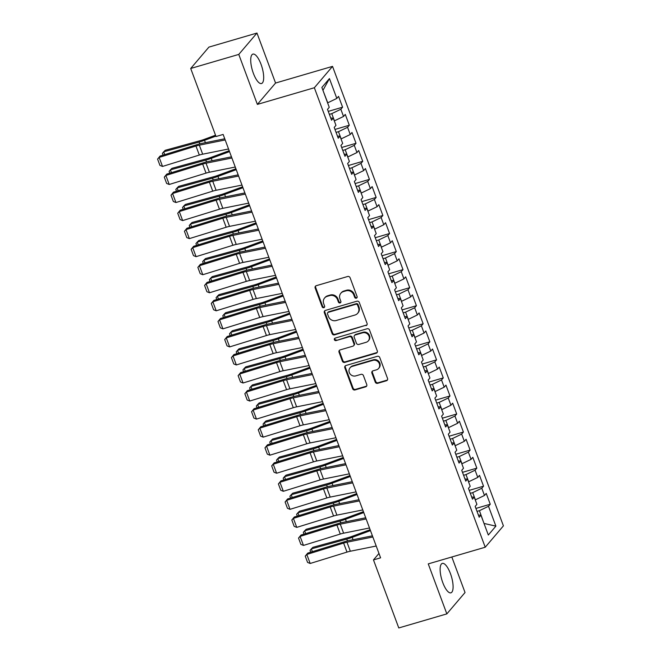 <?xml version="1.0" encoding="UTF-8"?>
<svg xmlns="http://www.w3.org/2000/svg" width="661" height="661" viewBox="0 0 661 661"><rect width="100%" height="100%" fill="white"/><g stroke="black" fill="none" stroke-linecap="round" stroke-linejoin="round"><path stroke-width="0.99" d="M356.337 298.177A1.347 1.248 -139.6 0 0 357.097 296.582L350.099 277.76A1.925 1.776 -139.6 0 0 347.694 276.496L316.239 285.701A1.925 1.776 -139.6 0 0 315.148 287.981L322.147 306.803A1.347 1.248 -139.6 0 0 324.402 307.324A1.347 1.248 -139.6 0 0 324.592 306.093L323.692 303.655A6.172 5.693 -139.6 0 1 324.584 298.012A6.172 5.693 -139.6 0 1 327.178 296.351L329.798 295.583A6.172 5.693 -139.6 0 1 337.498 299.615L338.399 302.052A1.347 1.248 -139.6 0 0 340.655 302.564A1.347 1.248 -139.6 0 0 340.845 301.333L339.944 298.896A6.172 5.693 -139.6 0 1 340.836 293.261A6.172 5.693 -139.6 0 1 343.431 291.592L346.05 290.823A6.172 5.693 -139.6 0 1 353.751 294.856L354.651 297.293A1.347 1.248 -139.6 0 0 356.337 298.177M340.836 293.261L341.324 292.683A6.172 5.693 -139.6 0 1 343.918 291.014L346.538 290.245A6.172 5.693 -139.6 0 1 354.238 294.277L355.147 296.715A1.347 1.248 -139.6 0 0 357.105 297.483M315.71 285.965A1.925 1.776 -139.6 0 0 315.644 287.403L322.642 306.225A1.347 1.248 -139.6 0 0 324.601 306.993M324.584 298.012L325.072 297.442A6.172 5.693 -139.6 0 1 327.666 295.773L330.285 295.004A6.172 5.693 -139.6 0 1 337.986 299.036L338.895 301.474A1.347 1.248 -139.6 0 0 340.853 302.234M450.447 573.616A15.327 5.057 73.7 0 0 442.308 563.403A15.327 5.057 73.7 0 0 442.779 582.622A15.327 5.057 73.7 0 0 450.918 592.826A15.327 5.057 73.7 0 0 450.447 573.616M261.037 64.315A15.327 5.057 73.7 0 0 252.899 54.111A15.327 5.057 73.7 0 0 253.37 73.321A15.327 5.057 73.7 0 0 261.508 83.534A15.327 5.057 73.7 0 0 261.037 64.315M375.233 382.066A1.925 1.776 -139.6 0 0 377.638 383.33L386.462 380.744A1.925 1.776 -139.6 0 0 387.553 378.464L379.778 357.56A1.925 1.776 -139.6 0 0 377.373 356.304L345.918 365.508A1.925 1.776 -139.6 0 0 344.827 367.789L352.602 388.693A1.925 1.776 -139.6 0 0 355.007 389.949L365.673 386.834A1.925 1.776 -139.6 0 0 366.756 384.553L363.434 375.605A1.925 1.776 -139.6 0 0 361.022 374.341L355.742 375.894A5.164 4.759 -139.6 0 1 350.049 367.805A5.164 4.759 -139.6 0 1 352.214 366.409L372.92 360.352A5.164 4.759 -139.6 0 1 378.613 368.433A5.164 4.759 -139.6 0 1 376.448 369.83L372.994 370.838A1.925 1.776 -139.6 0 0 371.903 373.126L375.233 382.066L375.729 381.496A1.925 1.776 -139.6 0 0 378.133 382.752L386.958 380.174A1.925 1.776 -139.6 0 0 387.486 379.91M380.596 557.826L223.137 134.439L216.015 136.521L190.707 68.48L238.778 54.417L257.369 104.405L314.347 87.739L485.224 547.225L428.254 563.891L446.844 613.887L398.773 627.95L373.473 559.908L380.596 557.826M365.979 325.658A1.925 1.776 -139.6 0 0 367.062 323.369L359.295 302.465A1.925 1.776 -139.6 0 0 356.882 301.209L325.427 310.414A1.925 1.776 -139.6 0 0 324.336 312.694L332.111 333.598A1.925 1.776 -139.6 0 0 334.524 334.854L366.467 325.08A1.925 1.776 -139.6 0 0 366.995 324.815M369.532 330.013L377.307 350.917A1.925 1.776 -139.6 0 1 376.225 353.205L344.761 362.402A1.925 1.776 -139.6 0 1 342.357 361.146L339.035 352.197A1.925 1.776 -139.6 0 1 340.118 349.917L352.875 346.182A1.925 1.776 -139.6 0 0 353.966 343.902L351.759 337.969A1.925 1.776 -139.6 0 0 349.355 336.705L336.069 340.589A1.347 1.248 -139.6 0 1 334.582 338.473A1.347 1.248 -139.6 0 1 335.152 338.11L367.128 328.757A1.925 1.776 -139.6 0 1 369.532 330.013M314.347 87.739L332.533 66.373L503.418 525.859L485.224 547.225M328.261 111.387L342.596 107.198L338.564 96.366L336.821 98.415L329.442 78.568L321.866 87.459L329.252 107.313L327.509 109.362L331.533 120.186L333.276 118.137L335.962 125.359L334.218 127.408L338.242 138.232L339.994 136.183L342.679 143.404L340.927 145.453L344.959 156.285L346.703 154.236L349.388 161.449L347.645 163.498L351.669 174.33L353.412 172.281L356.097 179.503L354.354 181.552L358.378 192.376L360.129 190.327L362.815 197.548L361.063 199.597L365.095 210.421L366.838 208.372L369.524 215.593L367.78 217.643L371.804 228.475L373.548 226.426L376.233 233.639L374.49 235.688L378.513 246.52L380.265 244.471L382.942 251.692L381.199 253.741L385.231 264.565L386.974 262.516L389.66 269.738L387.916 271.787L391.94 282.611L393.683 280.561L396.369 287.783L394.625 289.832L398.649 300.664L400.392 298.615L403.078 305.828L401.334 307.877L405.367 318.709L407.11 316.66L409.795 323.882L408.052 325.931L412.076 336.755L413.819 334.706L416.504 341.927L414.761 343.976L418.785 354.8L420.528 352.751L423.214 359.972L421.47 362.021L425.502 372.854L427.246 370.804L429.931 378.018L428.179 380.067L432.211 390.899L433.955 388.85L436.64 396.071L434.897 398.12L438.921 408.944L440.664 406.895L443.349 414.117L441.606 416.166L445.63 426.989L447.381 424.94L450.067 432.162L448.315 434.211L452.347 445.043L454.09 442.994L456.776 450.207L455.032 452.256L459.056 463.088L460.8 461.039L463.485 468.261L461.742 470.31L465.765 481.134L467.517 479.085L470.202 486.306L468.451 488.355L472.483 499.187L474.226 497.13L476.912 504.351L475.168 506.4L479.192 517.233L480.935 515.183L478.39 515.068M342.596 107.198L340.853 109.247L343.53 116.46L334.309 120.897M334.97 129.432L349.305 125.243L345.282 114.411L343.53 116.46M349.305 125.243L347.562 127.292L350.247 134.514L341.018 138.942M341.687 147.486L356.015 143.288L351.991 132.464L350.247 134.514M356.015 143.288L354.271 145.337L356.957 152.559L347.727 156.996M348.397 165.531L362.732 161.334L358.7 150.51L356.957 152.559M362.732 161.334L360.989 163.391L363.666 170.604L354.445 175.041M355.106 183.576L369.441 179.387L365.417 168.555L363.666 170.604M369.441 179.387L367.698 181.436L370.383 188.649L361.154 193.086M361.823 201.622L376.15 197.432L372.126 186.6L370.383 188.649M376.15 197.432L374.407 199.482L377.092 206.703L367.863 211.132M368.532 219.675L382.868 215.478L378.836 204.654L377.092 206.703M382.868 215.478L381.116 217.527L383.801 224.748L374.572 229.185M375.241 237.72L389.577 233.523L385.553 222.699L383.801 224.748M389.577 233.523L387.833 235.58L390.519 242.794L381.29 247.231M381.959 255.766L396.286 251.577L392.262 240.744L390.519 242.794M396.286 251.577L394.543 253.626L397.228 260.847L387.999 265.276M388.668 273.819L403.003 269.622L398.971 258.79L397.228 260.847M403.003 269.622L401.252 271.671L403.937 278.892L394.708 283.321M395.377 291.865L409.713 287.667L405.689 276.843L403.937 278.892M409.713 287.667L407.969 289.716L410.655 296.938L401.425 301.375M402.095 309.91L416.422 305.713L412.398 294.889L410.655 296.938M416.422 305.713L414.678 307.77L417.364 314.983L408.134 319.42M408.804 327.955L423.139 323.766L419.107 312.934L417.364 314.983M423.139 323.766L421.388 325.815L424.073 333.037L414.844 337.465M415.513 346.009L429.848 341.811L425.824 330.979L424.073 333.037M429.848 341.811L428.105 343.86L430.79 351.082L421.561 355.511M422.222 364.054L436.557 359.857L432.534 349.033L430.79 351.082M436.557 359.857L434.814 361.906L437.499 369.127L428.27 373.564M428.939 382.099L443.275 377.902L439.243 367.078L437.499 369.127M443.275 377.902L441.523 379.959L444.209 387.172L434.979 391.609M435.649 400.145L449.984 395.956L445.952 385.123L444.209 387.172M449.984 395.956L448.241 398.005L450.926 405.226L441.697 409.655M442.358 418.198L456.693 414.001L452.669 403.169L450.926 405.226M456.693 414.001L454.95 416.05L457.635 423.271L448.406 427.708M449.075 436.243L463.402 432.046L459.378 421.222L457.635 423.271M463.402 432.046L461.659 434.095L464.344 441.317L455.115 445.754M455.784 454.289L470.12 450.091L466.088 439.268L464.344 441.317M470.12 450.091L468.376 452.149L471.062 459.362L461.832 463.799M462.493 472.334L476.829 468.145L472.805 457.313L471.062 459.362M476.829 468.145L475.085 470.194L477.771 477.416L468.542 481.844M469.211 490.388L483.538 486.19L479.514 475.358L477.771 477.416M483.538 486.19L481.795 488.239L484.48 495.461L475.251 499.898M475.92 508.433L490.255 504.236L486.223 493.412L484.48 495.461M490.255 504.236L488.512 506.285L495.89 526.139L488.322 535.03L480.935 515.183M474.226 497.13L471.673 497.022M483.976 523.355L479.423 510.68L477.019 511.383M488.512 506.285L479.423 510.68M495.89 526.139L484.009 523.438M467.517 479.085L464.964 478.977M475.391 499.856L472.706 492.635L470.31 493.337M481.795 488.239L472.706 492.635M460.8 461.039L458.255 460.924M468.682 481.803L465.997 474.59L463.592 475.292M475.085 470.194L465.997 474.59M454.09 442.994L451.537 442.878M461.973 463.758L459.288 456.536L456.883 457.238M468.376 452.149L459.288 456.536M447.381 424.94L444.828 424.833M455.255 445.712L452.57 438.491L450.174 439.193M461.659 434.095L452.57 438.491M440.664 406.895L438.119 406.788M448.546 427.667L445.861 420.446L443.457 421.148M454.95 416.05L445.861 420.446M433.955 388.85L431.41 388.734M441.837 409.613L439.152 402.4L436.747 403.103M448.241 398.005L439.152 402.4M427.246 370.804L424.692 370.689M435.12 391.568L432.434 384.347L430.038 385.049M441.523 379.959L432.434 384.347M420.528 352.751L417.983 352.644M428.411 373.523L425.725 366.301L423.321 367.004M434.814 361.906L425.725 366.301M413.819 334.706L411.274 334.598M421.701 355.478L419.016 348.256L416.612 348.958M428.105 343.86L419.016 348.256M407.11 316.66L404.557 316.545M414.984 337.424L412.299 330.211L409.903 330.913M421.388 325.815L412.299 330.211M400.392 298.615L397.848 298.499M408.275 319.379L405.59 312.157L403.185 312.86M414.678 307.77L405.59 312.157M393.683 280.561L391.138 280.454M401.566 301.333L398.88 294.112L396.476 294.814M407.969 289.716L398.88 294.112M386.974 262.516L384.421 262.409M394.848 283.28L392.171 276.067L389.767 276.769M401.252 271.671L392.171 276.067M380.265 244.471L377.712 244.355M388.139 265.235L385.454 258.021L383.05 258.724M394.543 253.626L385.454 258.021M373.548 226.426L371.003 226.31M381.43 247.189L378.745 239.968L376.34 240.67M387.833 235.58L378.745 239.968M366.838 208.372L364.285 208.265M374.713 229.144L372.036 221.922L369.631 222.625M381.116 217.527L372.036 221.922M360.129 190.327L357.576 190.219M368.003 211.09L365.318 203.877L362.922 204.579M374.407 199.482L365.318 203.877M353.412 172.281L350.867 172.166M361.294 193.045L358.609 185.832L356.205 186.534M367.698 181.436L358.609 185.832M346.703 154.236L344.15 154.12M354.585 175L351.9 167.778L349.495 168.481M360.989 163.391L351.9 167.778M339.994 136.183L337.44 136.075M347.868 156.954L345.182 149.733L342.786 150.435M354.271 145.337L345.182 149.733M333.276 118.137L330.731 118.03M341.159 138.901L338.473 131.688L336.069 132.39M347.562 127.292L338.473 131.688M334.449 120.856L331.764 113.642L329.36 114.345M340.853 109.247L331.764 113.642M378.968 553.455L373.473 559.908M446.844 613.887L465.038 592.52L451.827 557M257.369 104.405L275.563 83.038L256.972 33.05L238.778 54.417M256.972 33.05L208.901 47.113L190.707 68.48M275.563 83.038L332.533 66.373M336.821 98.415L327.732 102.81L322.932 90.301M329.442 78.568L323.039 90.177M324.898 310.67A1.925 1.776 -139.6 0 0 324.832 312.116L332.607 333.02A1.925 1.776 -139.6 0 0 335.011 334.284L366.467 325.08M357.568 305.134A1.347 1.248 -139.6 0 0 355.882 304.25L328.277 312.331A1.347 1.248 -139.6 0 0 327.509 313.925L328.467 316.495A6.172 5.693 -139.6 0 0 336.168 320.527L355.04 315.008A6.172 5.693 -139.6 0 0 357.634 313.339A6.172 5.693 -139.6 0 0 358.526 307.704L357.568 305.134L358.064 304.556A1.347 1.248 -139.6 0 0 356.378 303.672L355.882 304.25M327.707 312.694L328.195 312.116A1.347 1.248 -139.6 0 1 328.765 311.752L356.378 303.672M357.634 313.339L358.122 312.76A6.172 5.693 -139.6 0 0 359.014 307.125L358.526 307.704M358.064 304.556L359.014 307.125M339.589 350.173A1.925 1.776 -139.6 0 0 339.523 351.619L342.852 360.567A1.925 1.776 -139.6 0 0 345.257 361.831L376.712 352.627A1.925 1.776 -139.6 0 0 377.241 352.363M353.685 345.662L354.18 345.083A1.925 1.776 -139.6 0 0 354.461 343.323L352.247 337.391A1.925 1.776 -139.6 0 0 349.843 336.127L336.069 340.589M334.879 338.225A1.347 1.248 -139.6 0 0 336.565 340.018M366.111 342.307A5.164 4.759 -139.6 0 0 368.384 334.978A5.164 4.759 -139.6 0 0 362.592 332.83L355.296 334.97A1.925 1.776 -139.6 0 0 354.205 337.25L356.411 343.183A1.925 1.776 -139.6 0 0 358.816 344.447L366.111 342.307M368.284 340.919L368.772 340.341A5.164 4.759 -139.6 0 0 363.079 332.252L362.592 332.83M354.486 335.491L354.974 334.912A1.925 1.776 -139.6 0 1 355.783 334.392L363.079 332.252M372.465 371.102A1.925 1.776 -139.6 0 0 372.399 372.548L375.729 381.496M378.613 368.433L379.108 367.863A5.164 4.759 -139.6 0 0 373.415 359.774L372.92 360.352M350.049 367.805L350.537 367.227A5.164 4.759 -139.6 0 1 352.71 365.839L373.415 359.774M345.389 365.764A1.925 1.776 -139.6 0 0 345.323 367.21L353.098 388.114A1.925 1.776 -139.6 0 0 355.502 389.37L366.161 386.255A1.925 1.776 -139.6 0 0 366.69 385.991M215.527 135.216L204.257 139.372A9.824 1.966 159.6 0 1 200.647 140.537L165.217 150.295L163.68 151.823L199.118 142.065A14.74 2.95 -20.4 0 0 204.522 140.314L215.874 136.133M163.052 155.137L162.383 153.344L163.68 151.823L164.721 154.624M228.549 148.981L202.679 154.187A9.824 1.966 -20.4 0 0 199.325 155.054L162.515 166.432L159.161 157.409L157.582 159.086L160.078 156.062L196.887 144.685A14.74 2.95 159.6 0 1 201.919 143.379L224.757 138.785M160.078 156.062L159.161 157.409L195.962 146.031A9.824 1.966 -20.4 0 1 199.325 145.164L225.186 139.958M162.515 166.432L159.937 165.399L157.582 159.086M229.185 150.7L210.966 157.417A9.824 1.966 159.6 0 1 207.356 158.582L171.926 168.34L170.398 169.869L205.827 160.111A14.74 2.95 -20.4 0 0 211.239 158.359L229.524 151.625M169.761 173.19L169.092 171.389L170.398 169.869L171.439 172.67M235.894 168.753L217.676 175.462A9.824 1.966 159.6 0 1 214.073 176.627L178.635 186.385L177.107 187.922L212.536 178.156A14.74 2.95 -20.4 0 0 217.948 176.413L236.241 169.67M176.47 191.236L175.801 189.434L177.107 187.922L178.148 190.715M235.258 167.035L209.388 172.232A9.824 1.966 -20.4 0 0 206.034 173.108L169.224 184.477L165.87 175.454L164.3 177.131L166.787 174.107L203.596 162.73A14.74 2.95 159.6 0 1 208.628 161.424L231.466 156.831M166.787 174.107L165.87 175.454L202.679 164.085A9.824 1.966 -20.4 0 1 206.034 163.209L231.904 158.012M169.224 184.477L166.646 183.452L164.3 177.131M241.967 185.08L216.097 190.277A9.824 1.966 -20.4 0 0 212.743 191.153L175.942 202.53L172.579 193.508L171.009 195.177L173.504 192.153L210.305 180.775A14.74 2.95 159.6 0 1 215.346 179.47L238.175 174.876M173.504 192.153L172.579 193.508L209.388 182.13A9.824 1.966 -20.4 0 1 212.743 181.254L238.613 176.057M175.942 202.53L173.356 201.498L171.009 195.177M242.612 186.799L224.385 193.508A9.824 1.966 159.6 0 1 220.782 194.673L185.353 204.439L183.816 205.968L219.254 196.21A14.74 2.95 -20.4 0 0 224.657 194.458L242.951 187.716M183.188 209.281L182.519 207.488L183.816 205.968L184.857 208.769M249.321 204.844L231.102 211.561A9.824 1.966 159.6 0 1 227.491 212.726L192.062 222.484L190.533 224.013L225.963 214.255A14.74 2.95 -20.4 0 0 231.375 212.503L249.66 205.769M189.897 227.326L189.228 225.533L190.533 224.013L191.574 226.814M248.685 203.125L222.815 208.331A9.824 1.966 -20.4 0 0 219.46 209.198L182.651 220.576L179.296 211.553L177.718 213.23L180.213 210.198L217.023 198.829A14.74 2.95 159.6 0 1 222.055 197.515L244.892 192.929M180.213 210.198L179.296 211.553L216.097 200.176A9.824 1.966 -20.4 0 1 219.46 199.308L245.322 194.103M182.651 220.576L180.073 219.543L177.718 213.23M255.394 221.171L229.524 226.376A9.824 1.966 -20.4 0 0 226.169 227.244L189.36 238.621L186.005 229.598L184.436 231.276L186.923 228.252L223.732 216.874A14.74 2.95 159.6 0 1 228.764 215.569L251.601 210.975M186.923 228.252L186.005 229.598L222.815 218.221A9.824 1.966 -20.4 0 1 226.169 217.353L252.039 212.148M189.36 238.621L186.782 237.588L184.436 231.276M256.03 222.889L237.811 229.607A9.824 1.966 159.6 0 1 234.209 230.772L198.771 240.53L197.242 242.058L232.672 232.3A14.74 2.95 -20.4 0 0 238.084 230.549L256.377 223.815M196.606 245.38L195.937 243.579L197.242 242.058L198.283 244.859M262.103 239.224L236.233 244.421A9.824 1.966 -20.4 0 0 232.879 245.297L196.069 256.666L192.715 247.644L191.145 249.321L193.64 246.297L230.441 234.919A14.74 2.95 159.6 0 1 235.481 233.614L258.311 229.02M193.64 246.297L192.715 247.644L229.524 236.274A9.824 1.966 -20.4 0 1 232.879 235.399L258.748 230.202M196.069 256.666L193.491 255.642L191.145 249.321M262.748 240.943L244.52 247.652A9.824 1.966 159.6 0 1 240.918 248.817L205.488 258.575L203.952 260.112L239.381 250.345A14.74 2.95 -20.4 0 0 244.793 248.602L263.086 241.86M203.324 263.425L202.654 261.624L203.952 260.112L204.993 262.904M268.82 257.269L242.951 262.467A9.824 1.966 -20.4 0 0 239.588 263.342L202.787 274.72L199.432 265.697L197.854 267.366L200.349 264.342L237.159 252.965A14.74 2.95 159.6 0 1 242.19 251.659L265.02 247.065M200.349 264.342L199.432 265.697L236.233 254.32A9.824 1.966 -20.4 0 1 239.588 253.444L265.458 248.247M202.787 274.72L200.209 273.687L197.854 267.366M269.457 258.988L251.238 265.697A9.824 1.966 159.6 0 1 247.627 266.862L212.198 276.629L210.669 278.157L246.099 268.399A14.74 2.95 -20.4 0 0 251.511 266.647L269.795 259.905M210.033 281.47L209.363 279.677L210.669 278.157L211.71 280.958M276.166 277.033L257.947 283.751A9.824 1.966 159.6 0 1 254.345 284.916L218.907 294.674L217.378 296.202L252.808 286.444A14.74 2.95 -20.4 0 0 258.22 284.693L276.513 277.959M216.742 299.516L216.073 297.723L217.378 296.202L218.419 299.003M282.883 295.079L264.656 301.796A9.824 1.966 159.6 0 1 261.054 302.961L225.624 312.719L224.087 314.248L259.517 304.49A14.74 2.95 -20.4 0 0 264.929 302.738L283.222 296.004M223.459 317.569L222.79 315.768L224.087 314.248L225.128 317.049M289.592 313.132L271.374 319.841A9.824 1.966 159.6 0 1 267.763 321.006L232.333 330.764L230.805 332.301L266.234 322.535A14.74 2.95 -20.4 0 0 271.638 320.792L289.931 314.049M230.168 335.614L229.499 333.813L230.805 332.301L231.846 335.094M296.302 331.178L278.083 337.887A9.824 1.966 159.6 0 1 274.48 339.052L239.042 348.818L237.514 350.347L272.943 340.589A14.74 2.95 -20.4 0 0 278.355 338.837L296.649 332.095M236.878 353.66L236.208 351.867L237.514 350.347L238.555 353.148M303.019 349.223L284.792 355.94A9.824 1.966 159.6 0 1 281.189 357.105L245.76 366.863L244.223 368.392L279.653 358.634A14.74 2.95 -20.4 0 0 285.065 356.882L303.358 350.148M243.595 371.705L242.926 369.912L244.223 368.392L245.264 371.193M309.728 367.276L291.509 373.986A9.824 1.966 159.6 0 1 287.899 375.151L252.469 384.909L250.932 386.437L286.37 376.679A14.74 2.95 -20.4 0 0 291.774 374.927L310.067 368.194M250.304 389.759L249.635 387.957L250.932 386.437L251.973 389.238M316.437 385.322L298.218 392.031A9.824 1.966 159.6 0 1 294.608 393.196L259.178 402.954L257.65 404.491L293.079 394.724A14.74 2.95 -20.4 0 0 298.491 392.981L316.784 386.239M257.013 407.804L256.344 406.003L257.65 404.491L258.691 407.283M323.146 403.367L304.928 410.076A9.824 1.966 159.6 0 1 301.325 411.241L265.896 421.007L264.359 422.536L299.788 412.778A14.74 2.95 -20.4 0 0 305.2 411.026L323.493 404.284M263.722 425.849L263.061 424.056L264.359 422.536L265.4 425.337M329.864 421.412L311.645 428.13A9.824 1.966 159.6 0 1 308.034 429.295L272.605 439.053L271.068 440.581L306.506 430.823A14.74 2.95 -20.4 0 0 311.909 429.072L330.203 422.338M270.44 443.895L269.771 442.102L271.068 440.581L272.109 443.382M336.573 439.466L318.354 446.175A9.824 1.966 159.6 0 1 314.743 447.34L279.314 457.098L277.785 458.627L313.215 448.869A14.74 2.95 -20.4 0 0 318.627 447.117L336.92 440.383M277.149 461.948L276.48 460.147L277.785 458.627L278.826 461.428M343.282 457.511L325.063 464.22A9.824 1.966 159.6 0 1 321.461 465.385L286.031 475.143L284.494 476.68L319.924 466.914A14.74 2.95 -20.4 0 0 325.336 465.17L343.629 458.428M283.858 479.993L283.189 478.192L284.494 476.68L285.535 479.473M350 475.556L331.781 482.266A9.824 1.966 159.6 0 1 328.17 483.431L292.74 493.197L291.204 494.725L326.641 484.967A14.74 2.95 -20.4 0 0 332.045 483.216L350.338 476.474M290.576 498.039L289.906 496.246L291.204 494.725L292.245 497.526M356.709 493.602L338.49 500.319A9.824 1.966 159.6 0 1 334.879 501.484L299.45 511.242L297.921 512.771L333.351 503.013A14.74 2.95 -20.4 0 0 338.762 501.261L357.047 494.527M297.285 516.084L296.615 514.291L297.921 512.771L298.962 515.572M275.53 275.315L249.66 280.52A9.824 1.966 -20.4 0 0 246.305 281.388L209.496 292.765L206.141 283.743L204.571 285.42L207.058 282.387L243.868 271.018A14.74 2.95 159.6 0 1 248.9 269.705L271.737 265.119M207.058 282.387L206.141 283.743L242.951 272.365A9.824 1.966 -20.4 0 1 246.305 271.497L272.175 266.292M209.496 292.765L206.918 291.732L204.571 285.42M282.239 293.36L256.369 298.565A9.824 1.966 -20.4 0 0 253.014 299.433L216.205 310.81L212.85 301.788L211.28 303.465L213.776 300.441L250.577 289.064A14.74 2.95 159.6 0 1 255.617 287.758L278.446 283.164M213.776 300.441L212.85 301.788L249.66 290.41A9.824 1.966 -20.4 0 1 253.014 289.543L278.884 284.337M216.205 310.81L213.627 309.778L211.28 303.465M288.956 311.414L263.086 316.611A9.824 1.966 -20.4 0 0 259.723 317.487L222.922 328.856L219.568 319.833L217.99 321.51L220.485 318.486L257.294 307.109A14.74 2.95 159.6 0 1 262.326 305.803L285.155 301.209M220.485 318.486L219.568 319.833L256.369 308.464A9.824 1.966 -20.4 0 1 259.723 307.588L285.593 302.391M222.922 328.856L220.336 327.831L217.99 321.51M295.665 329.459L269.795 334.656A9.824 1.966 -20.4 0 0 266.441 335.532L229.631 346.909L226.277 337.887L224.699 339.556L227.194 336.532L264.003 325.154A14.74 2.95 159.6 0 1 269.035 323.849L291.873 319.255M227.194 336.532L226.277 337.887L263.086 326.509A9.824 1.966 -20.4 0 1 266.441 325.633L292.311 320.436M229.631 346.909L227.054 345.877L224.699 339.556M302.374 347.504L276.505 352.71A9.824 1.966 -20.4 0 0 273.15 353.577L236.341 364.955L232.986 355.932L231.416 357.609L233.911 354.577L270.713 343.208A14.74 2.95 159.6 0 1 275.744 341.894L298.582 337.308M233.911 354.577L232.986 355.932L269.795 344.555A9.824 1.966 -20.4 0 1 273.15 343.687L299.02 338.482M236.341 364.955L233.763 363.922L231.416 357.609M309.084 365.55L283.222 370.755A9.824 1.966 -20.4 0 0 279.859 371.622L243.058 383L239.703 373.977L238.125 375.655L240.621 372.63L277.43 361.253A14.74 2.95 159.6 0 1 282.462 359.948L305.291 355.354M240.621 372.63L239.703 373.977L276.505 362.6A9.824 1.966 -20.4 0 1 279.859 361.732L305.729 356.527M243.058 383L240.472 381.967L238.125 375.655M315.801 383.603L289.931 388.8A9.824 1.966 -20.4 0 0 286.577 389.676L249.767 401.045L246.413 392.023L244.834 393.7L247.33 390.676L284.139 379.298A14.74 2.95 159.6 0 1 289.171 377.993L312.009 373.399M247.33 390.676L246.413 392.023L283.222 380.653A9.824 1.966 -20.4 0 1 286.577 379.778L312.446 374.58M249.767 401.045L247.189 400.021L244.834 393.7M322.51 401.648L296.64 406.846A9.824 1.966 -20.4 0 0 293.286 407.721L256.476 419.099L253.122 410.076L251.552 411.745L254.047 408.721L290.848 397.344A14.74 2.95 159.6 0 1 295.88 396.038L318.718 391.444M254.047 408.721L253.122 410.076L289.931 398.699A9.824 1.966 -20.4 0 1 293.286 397.823L319.156 392.626M256.476 419.099L253.898 418.066L251.552 411.745M329.219 419.694L303.349 424.899A9.824 1.966 -20.4 0 0 299.995 425.767L263.194 437.144L259.831 428.121L258.261 429.799L260.756 426.766L297.557 415.397A14.74 2.95 159.6 0 1 302.598 414.083L325.427 409.498M260.756 426.766L259.831 428.121L296.64 416.744A9.824 1.966 -20.4 0 1 299.995 415.876L325.865 410.671M263.194 437.144L260.608 436.111L258.261 429.799M335.937 437.739L310.067 442.944A9.824 1.966 -20.4 0 0 306.712 443.812L269.903 455.189L266.548 446.167L264.97 447.844L267.465 444.82L304.275 433.442A14.74 2.95 159.6 0 1 309.307 432.137L332.144 427.543M267.465 444.82L266.548 446.167L303.349 434.789A9.824 1.966 -20.4 0 1 306.712 433.922L332.582 428.716M269.903 455.189L267.325 454.157L264.97 447.844M342.646 455.793L316.776 460.99A9.824 1.966 -20.4 0 0 313.421 461.865L276.612 473.235L273.257 464.212L271.688 465.889L274.175 462.865L310.984 451.488A14.74 2.95 159.6 0 1 316.016 450.182L338.853 445.588M274.175 462.865L273.257 464.212L310.067 452.843A9.824 1.966 -20.4 0 1 313.421 451.967L339.291 446.77M276.612 473.235L274.034 472.21L271.688 465.889M349.355 473.838L323.485 479.035A9.824 1.966 -20.4 0 0 320.131 479.911L283.329 491.288L279.967 482.266L278.397 483.935L280.892 480.911L317.693 469.533A14.74 2.95 159.6 0 1 322.733 468.228L345.563 463.642M280.892 480.911L279.967 482.266L316.776 470.888A9.824 1.966 -20.4 0 1 320.131 470.012L346 464.815M283.329 491.288L280.743 490.255L278.397 483.935M356.072 491.883L330.203 497.089A9.824 1.966 -20.4 0 0 326.848 497.956L290.039 509.334L286.684 500.311L285.106 501.988L287.601 498.956L324.411 487.587A14.74 2.95 159.6 0 1 329.442 486.273L352.28 481.687M287.601 498.956L286.684 500.311L323.485 488.933A9.824 1.966 -20.4 0 1 326.848 488.066L352.718 482.861M290.039 509.334L287.461 508.301L285.106 501.988M362.782 509.928L336.912 515.134A9.824 1.966 -20.4 0 0 333.557 516.001L296.748 527.379L293.393 518.356L291.823 520.033L294.31 517.009L331.12 505.632A14.74 2.95 159.6 0 1 336.152 504.326L358.989 499.733M294.31 517.009L293.393 518.356L330.203 506.979A9.824 1.966 -20.4 0 1 333.557 506.111L359.427 500.906M296.748 527.379L294.17 526.346L291.823 520.033M363.418 511.655L345.199 518.364A9.824 1.966 159.6 0 1 341.597 519.529L306.159 529.287L304.63 530.816L340.06 521.058A14.74 2.95 -20.4 0 0 345.472 519.306L363.765 512.572M303.994 534.138L303.325 532.336L304.63 530.816L305.671 533.617M369.491 527.982L343.621 533.179A9.824 1.966 -20.4 0 0 340.266 534.055L303.465 545.424L300.102 536.402L298.532 538.079L301.028 535.055L337.829 523.677A14.74 2.95 159.6 0 1 342.869 522.372L365.698 517.778M301.028 535.055L300.102 536.402L336.912 525.032A9.824 1.966 -20.4 0 1 340.266 524.156L366.136 518.959M303.465 545.424L300.879 544.4L298.532 538.079M370.135 529.701L351.908 536.41A9.824 1.966 159.6 0 1 348.306 537.575L312.876 547.333L311.339 548.87L346.777 539.103A14.74 2.95 -20.4 0 0 352.181 537.36L370.474 530.618M310.711 552.183L310.042 550.382L311.339 548.87L312.38 551.662M376.208 546.027L350.338 551.233A9.824 1.966 -20.4 0 0 346.984 552.1L310.174 563.478L306.82 554.455L305.242 556.124L307.737 553.1L344.546 541.723A14.74 2.95 159.6 0 1 349.578 540.417L372.416 535.831M307.737 553.1L306.82 554.455L343.621 543.078A9.824 1.966 -20.4 0 1 346.984 542.202L372.845 537.005M310.174 563.478L307.596 562.445L305.242 556.124M354.238 294.277L353.751 294.856M346.538 290.245L346.05 290.823M343.918 291.014L343.431 291.592M338.895 301.474L338.399 302.052M337.986 299.036L337.498 299.615M330.285 295.004L329.798 295.583M327.666 295.773L327.178 296.351M322.642 306.225L322.147 306.803M315.644 287.403L315.148 287.981M355.147 296.715L354.651 297.293M335.011 334.284L334.524 334.854M332.607 333.02L332.111 333.598M324.832 312.116L324.336 312.694M328.765 311.752L328.277 312.331M376.712 352.627L376.225 353.205M345.257 361.831L344.761 362.402M342.852 360.567L342.357 361.146M339.523 351.619L339.035 352.197M354.461 343.323L353.966 343.902M352.247 337.391L351.759 337.969M349.843 336.127L349.355 336.705M355.783 334.392L355.296 334.97M372.399 372.548L371.903 373.126M352.71 365.839L352.214 366.409M366.161 386.255L365.673 386.834M355.502 389.37L355.007 389.949M353.098 388.114L352.602 388.693M345.323 367.21L344.827 367.789M386.958 380.174L386.462 380.744M378.133 382.752L377.638 383.33M199.118 142.065L199.787 143.867M204.522 140.314L205.406 142.677M202.679 154.187L199.325 145.164M199.325 155.054L195.962 146.031M205.827 160.111L206.496 161.912M211.239 158.359L212.115 160.722M212.536 178.156L213.206 179.957M217.948 176.413L218.824 178.767M209.388 172.232L206.034 163.209M206.034 173.108L202.679 164.085M216.097 190.277L212.743 181.254M212.743 191.153L209.388 182.13M219.254 196.21L219.923 198.003M224.657 194.458L225.541 196.821M225.963 214.255L226.632 216.056M231.375 212.503L232.251 214.866M222.815 208.331L219.46 199.308M219.46 209.198L216.097 200.176M229.524 226.376L226.169 217.353M226.169 227.244L222.815 218.221M232.672 232.3L233.341 234.101M238.084 230.549L238.96 232.912M236.233 244.421L232.879 235.399M232.879 245.297L229.524 236.274M239.381 250.345L240.059 252.147M244.793 248.602L245.669 250.957M242.951 262.467L239.588 253.444M239.588 263.342L236.233 254.32M246.099 268.399L246.768 270.192M251.511 266.647L252.386 269.01M252.808 286.444L253.477 288.246M258.22 284.693L259.095 287.056M259.517 304.49L260.186 306.291M264.929 302.738L265.805 305.101M266.234 322.535L266.904 324.336M271.638 320.792L272.522 323.146M272.943 340.589L273.613 342.381M278.355 338.837L279.231 341.2M279.653 358.634L280.322 360.435M285.065 356.882L285.94 359.245M286.37 376.679L287.039 378.48M291.774 374.927L292.658 377.291M293.079 394.724L293.748 396.526M298.491 392.981L299.367 395.336M299.788 412.778L300.458 414.571M305.2 411.026L306.076 413.389M306.506 430.823L307.175 432.625M311.909 429.072L312.793 431.435M313.215 448.869L313.884 450.67M318.627 447.117L319.503 449.48M319.924 466.914L320.593 468.715M325.336 465.17L326.212 467.525M326.641 484.967L327.311 486.769M332.045 483.216L332.929 485.579M333.351 503.013L334.02 504.814M338.762 501.261L339.638 503.624M249.66 280.52L246.305 271.497M246.305 281.388L242.951 272.365M256.369 298.565L253.014 289.543M253.014 299.433L249.66 290.41M263.086 316.611L259.723 307.588M259.723 317.487L256.369 308.464M269.795 334.656L266.441 325.633M266.441 335.532L263.086 326.509M276.505 352.71L273.15 343.687M273.15 353.577L269.795 344.555M283.222 370.755L279.859 361.732M279.859 371.622L276.505 362.6M289.931 388.8L286.577 379.778M286.577 389.676L283.222 380.653M296.64 406.846L293.286 397.823M293.286 407.721L289.931 398.699M303.349 424.899L299.995 415.876M299.995 425.767L296.64 416.744M310.067 442.944L306.712 433.922M306.712 443.812L303.349 434.789M316.776 460.99L313.421 451.967M313.421 461.865L310.067 452.843M323.485 479.035L320.131 470.012M320.131 479.911L316.776 470.888M330.203 497.089L326.848 488.066M326.848 497.956L323.485 488.933M336.912 515.134L333.557 506.111M333.557 516.001L330.203 506.979M340.06 521.058L340.729 522.859M345.472 519.306L346.347 521.669M343.621 533.179L340.266 524.156M340.266 534.055L336.912 525.032M346.777 539.103L347.446 540.905M352.181 537.36L353.065 539.715M350.338 551.233L346.984 542.202M346.984 552.1L343.621 543.078"/></g></svg>

